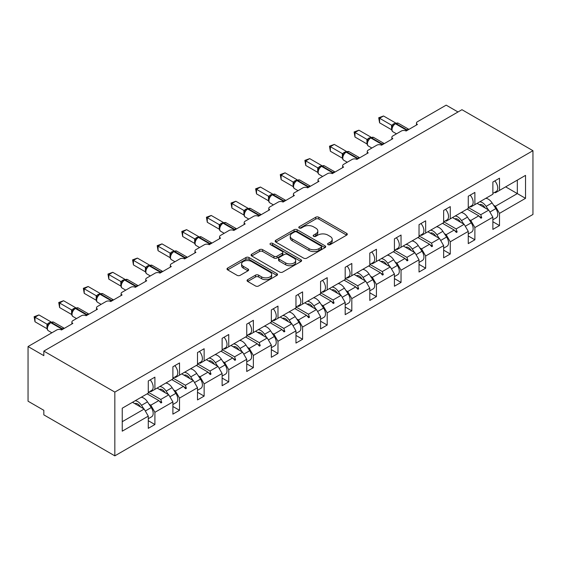 <?xml version="1.0" encoding="UTF-8"?>
<svg xmlns="http://www.w3.org/2000/svg" width="561" height="561" viewBox="0 0 561 561"><rect width="100%" height="100%" fill="white"/><g stroke="black" fill="none" stroke-linecap="round" stroke-linejoin="round"><path stroke-width="0.84" d="M328.038 244.638A1.536 0.884 0 0 0 330.205 244.638L346.663 235.136A2.188 1.262 0 0 0 347.301 234.239A2.188 1.262 0 0 0 346.663 233.348L318.781 217.254A2.188 1.262 0 0 0 315.689 217.254L299.23 226.749A1.536 0.884 0 0 0 298.782 227.38A1.536 0.884 0 0 0 299.23 228.004A1.536 0.884 0 0 0 301.397 228.004L303.529 226.777A7.005 4.046 0 0 1 313.438 226.777L315.766 228.117A7.005 4.046 0 0 1 317.814 230.978A7.005 4.046 0 0 1 315.766 233.839L313.634 235.066A1.536 0.884 0 0 0 313.185 235.69A1.536 0.884 0 0 0 313.634 236.321A1.536 0.884 0 0 0 315.801 236.321L317.933 235.087A7.005 4.046 0 0 1 327.841 235.087L330.163 236.433A7.005 4.046 0 0 1 332.217 239.295A7.005 4.046 0 0 1 330.163 242.156L328.038 243.383A1.536 0.884 0 0 0 327.589 244.007A1.536 0.884 0 0 0 328.038 244.638L328.038 243.383M247.696 279.666A2.188 1.262 0 0 0 247.057 280.556A2.188 1.262 0 0 0 247.696 281.454L255.514 285.97A2.188 1.262 0 0 0 258.614 285.97L276.889 275.416A2.188 1.262 0 0 0 277.534 274.518A2.188 1.262 0 0 0 276.889 273.628L249.014 257.534A2.188 1.262 0 0 0 245.914 257.534L227.64 268.081A2.188 1.262 0 0 0 227.002 268.978A2.188 1.262 0 0 0 227.64 269.869L237.086 275.325A2.188 1.262 0 0 0 240.185 275.325L248.004 270.809A2.188 1.262 0 0 0 248.649 269.918A2.188 1.262 0 0 0 248.004 269.021L243.32 266.321A5.855 3.38 0 0 1 241.602 263.929A5.855 3.38 0 0 1 245.22 260.802A5.855 3.38 0 0 1 251.609 261.531L269.96 272.127A5.855 3.38 0 0 1 271.678 274.518A5.855 3.38 0 0 1 268.06 277.646A5.855 3.38 0 0 1 261.671 276.917L258.614 275.149A2.188 1.262 0 0 0 255.514 275.149L247.696 279.666L247.696 281.454M532.95 150.692L114.83 392.09L114.83 455.855L532.95 214.456L532.95 150.692L461.948 109.697L43.828 351.095L43.828 355.653L28.05 346.544L56.766 329.966A3.345 1.935 180 0 1 61.5 329.966L72.86 323.402A3.345 1.935 0 0 1 71.878 322.035A3.345 1.935 0 0 1 72.86 320.675L81.38 315.752A3.345 1.935 180 0 1 86.114 315.752L97.474 309.195A3.345 1.935 0 0 1 96.492 307.828A3.345 1.935 0 0 1 97.474 306.46L105.994 301.545A3.345 1.935 180 0 1 110.727 301.545L122.088 294.981A3.345 1.935 0 0 1 121.106 293.62A3.345 1.935 0 0 1 122.088 292.253L130.608 287.33A3.345 1.935 180 0 1 135.341 287.33L146.702 280.773A3.345 1.935 0 0 1 145.72 279.406A3.345 1.935 0 0 1 146.702 278.039L155.222 273.123A3.345 1.935 180 0 1 159.955 273.123L171.315 266.559A3.345 1.935 0 0 1 170.334 265.199A3.345 1.935 0 0 1 171.315 263.831L179.836 258.909A3.345 1.935 180 0 1 184.569 258.909L195.929 252.352A3.345 1.935 0 0 1 194.948 250.984A3.345 1.935 0 0 1 195.929 249.617L204.449 244.701A3.345 1.935 180 0 1 209.183 244.701L220.543 238.137A3.345 1.935 0 0 1 219.561 236.777A3.345 1.935 0 0 1 220.543 235.41L229.063 230.487A3.345 1.935 180 0 1 233.797 230.487L245.157 223.93A3.345 1.935 0 0 1 244.175 222.563A3.345 1.935 0 0 1 245.157 221.195L253.677 216.28A3.345 1.935 180 0 1 258.411 216.28L269.771 209.723A3.345 1.935 0 0 1 268.789 208.355A3.345 1.935 0 0 1 269.771 206.988L278.291 202.065A3.345 1.935 180 0 1 283.025 202.065L294.385 195.509A3.345 1.935 0 0 1 293.403 194.141A3.345 1.935 0 0 1 294.385 192.774L302.905 187.858A3.345 1.935 180 0 1 307.638 187.858L318.999 181.301A3.345 1.935 0 0 1 318.017 179.934A3.345 1.935 0 0 1 318.999 178.566L327.519 173.644A3.345 1.935 180 0 1 332.252 173.644L343.613 167.087A3.345 1.935 0 0 1 342.631 165.719A3.345 1.935 0 0 1 343.613 164.352L352.133 159.436A3.345 1.935 180 0 1 356.866 159.436L368.226 152.88A3.345 1.935 0 0 1 367.245 151.512A3.345 1.935 0 0 1 368.226 150.145L376.747 145.222A3.345 1.935 180 0 1 381.48 145.222L392.84 138.665A3.345 1.935 0 0 1 391.858 137.298A3.345 1.935 0 0 1 392.84 135.93L401.36 131.015A3.345 1.935 180 0 1 406.094 131.015L417.454 124.458A3.345 1.935 0 0 1 416.472 123.09A3.345 1.935 0 0 1 417.454 121.723L446.17 105.145L458 111.976M114.83 392.09L43.828 351.095M303.683 258.158A2.188 1.262 0 0 0 306.783 258.158L325.057 247.611A2.188 1.262 0 0 0 325.696 246.714A2.188 1.262 0 0 0 325.057 245.816L297.176 229.722A2.188 1.262 0 0 0 294.083 229.722L275.809 240.276A2.188 1.262 0 0 0 275.163 241.167A2.188 1.262 0 0 0 275.809 242.064L303.683 258.158M271.075 244.968A1.536 0.884 0 0 1 272.632 245.185L272.632 243.362L300.969 259.722A2.188 1.262 0 0 1 301.615 260.62A2.188 1.262 0 0 1 300.969 261.51L282.695 272.064A2.188 1.262 0 0 1 279.602 272.064L251.721 255.97L251.721 254.182A2.188 1.262 0 0 0 251.083 255.073A2.188 1.262 0 0 0 251.721 255.97M251.721 254.182L259.547 249.666A2.188 1.262 0 0 1 262.639 249.666L273.95 256.195A2.188 1.262 0 0 0 277.043 256.195L282.232 253.193A2.188 1.262 0 0 0 282.877 252.303A2.188 1.262 0 0 0 282.232 251.405L270.465 244.61A1.536 0.884 0 0 1 270.016 243.986A1.536 0.884 0 0 1 270.963 243.165A1.536 0.884 0 0 1 272.632 243.362M150.096 391.319L150.804 391.725L154.906 389.355L154.906 377.153L148.279 380.975L148.279 393.184L122.242 408.212L122.242 431.171L148.279 416.143L144.177 409.032L132.501 402.293M148.279 420.694L154.906 424.523L154.906 412.314L172.893 401.928L168.791 394.825L157.115 388.079M149.023 404.179L150.804 405.21L154.906 412.314M174.709 377.104L175.418 377.518L179.52 375.148L179.52 362.939L172.893 366.768L172.893 378.97L154.906 389.355M172.893 406.487L179.52 410.308L179.52 398.1L197.507 387.721L193.405 380.61L181.729 373.871M173.637 389.972L175.418 390.996L179.52 398.1M199.323 362.897L200.032 363.304L204.134 360.933L204.134 348.732L197.507 352.553L197.507 364.762L179.52 375.148M197.507 392.272L204.134 396.101L204.134 383.892L222.121 373.507L218.019 366.403L206.343 359.664M198.25 375.758L200.032 376.789L204.134 383.892M223.937 348.683L224.645 349.096L228.748 346.726L228.748 334.517L222.121 338.346L222.121 350.548L204.134 360.933M222.121 378.065L228.748 381.887L228.748 369.678L246.735 359.299L242.633 352.189L230.957 345.45M222.864 361.55L224.645 362.574L228.748 369.678M248.551 334.475L249.259 334.882L253.362 332.512L253.362 320.31L246.735 324.132L246.735 336.341L228.748 346.726M246.735 363.851L253.362 367.679L253.362 355.471L271.349 345.085L267.246 337.981L255.571 331.242M247.478 347.336L249.259 348.367L253.362 355.471M273.165 320.261L273.873 320.675L277.976 318.304L277.976 306.096L271.349 309.924L271.349 322.133L253.362 332.512M271.349 349.643L277.976 353.465L277.976 341.263L295.963 330.878L291.86 323.767L280.184 317.028M272.092 333.129L273.873 334.153L277.976 341.263M297.779 306.054L298.487 306.46L302.589 304.09L302.589 291.888L295.963 295.71L295.963 307.919L277.976 318.304M295.963 335.429L302.589 339.258L302.589 327.049L320.576 316.663L316.474 309.56L304.798 302.821M296.706 318.914L298.487 319.945L302.589 327.049M322.393 291.839L323.101 292.253L327.203 289.883L327.203 277.674L320.576 281.503L320.576 293.712L302.589 304.09M320.576 321.222L327.203 325.043L327.203 312.842L345.19 302.456L341.088 295.345L329.412 288.606M321.32 304.707L323.101 305.731L327.203 312.842M347.007 277.632L347.715 278.039L351.817 275.668L351.817 263.467L345.19 267.288L345.19 279.497L327.203 289.883M345.19 307.007L351.817 310.836L351.817 298.627L369.804 288.242L365.702 281.138L354.026 274.399M345.934 290.493L347.715 291.524L351.817 298.627M371.62 263.418L372.329 263.831L376.431 261.461L376.431 249.252L369.804 253.081L369.804 265.29L351.817 275.668M369.804 292.8L376.431 296.622L376.431 284.42L394.418 274.034L390.316 266.924L378.64 260.185M370.548 276.285L372.329 277.309L376.431 284.42M396.234 249.21L396.943 249.617L401.045 247.254L401.045 235.045L394.418 238.867L394.418 251.076L376.431 261.461M394.418 278.586L401.045 282.414L401.045 270.206L419.032 259.82L414.93 252.716L403.254 245.977M395.161 262.071L396.943 263.102L401.045 270.206M420.848 234.996L421.556 235.41L425.659 233.039L425.659 220.831L419.032 224.659L419.032 236.868L401.045 247.254M419.032 264.378L425.659 268.2L425.659 255.998L443.646 245.613L439.543 238.509L427.868 231.763M419.775 247.864L421.556 248.888L425.659 255.998M445.462 220.789L446.17 221.195L450.273 218.832L450.273 206.623L443.646 210.445L443.646 222.654L425.659 233.039M443.646 250.164L450.273 253.993L450.273 241.784L468.26 231.398L464.157 224.295L452.482 217.556M444.389 233.649L446.17 234.68L450.273 241.784M470.076 206.574L470.784 206.988L474.887 204.618L474.887 192.409L468.26 196.238L468.26 208.447L450.273 218.832M468.26 235.957L474.887 239.778L474.887 227.577L492.874 217.191L492.874 229.4L499.5 225.571L499.5 213.362L525.531 198.335L517.326 193.594L495.398 206.259L499.5 213.362M469.003 219.442L470.784 220.466L474.887 227.577M494.69 192.367L495.398 192.774L499.5 190.41L499.5 178.202L492.874 182.023L492.874 194.232L474.887 204.618M492.874 221.742L499.5 225.571M495.398 206.259L493.617 205.228M28.05 346.544L28.05 401.199L43.828 410.308L43.828 414.867L114.83 455.855M154.906 424.523L148.279 428.345L148.279 416.143M179.52 410.308L172.893 414.137L172.893 401.928M204.134 396.101L197.507 399.923L197.507 387.721M228.748 381.887L222.121 385.716L222.121 373.507M253.362 367.679L246.735 371.501L246.735 359.299M277.976 353.465L271.349 357.294L271.349 345.085M302.589 339.258L295.963 343.08L295.963 330.878M327.203 325.043L320.576 328.872L320.576 316.663M351.817 310.836L345.19 314.658L345.19 302.456M376.431 296.622L369.804 300.451L369.804 288.242M401.045 282.414L394.418 286.236L394.418 274.034M425.659 268.2L419.032 272.029L419.032 259.82M450.273 253.993L443.646 257.815L443.646 245.613M474.887 239.778L468.26 243.607L468.26 231.398M499.5 190.41L525.531 175.376L525.531 198.335M160.769 385.975L161.771 385.393M148.377 392.307L160.769 399.453L168.791 394.825M150.804 405.21L158.826 400.575L160.979 402.973L161.771 402.518L160.769 399.453M147.15 393.836L158.826 400.575M185.382 371.761L186.385 371.186M172.991 378.093L185.382 385.246L193.405 380.61M175.418 390.996L183.44 386.368L185.593 388.766L186.385 388.31L185.382 385.246M171.764 379.622L183.44 386.368M209.996 357.553L210.999 356.971M197.605 363.886L209.996 371.038L218.019 366.403M200.032 376.789L208.054 372.153L210.207 374.552L210.999 374.103L209.996 371.038M196.378 365.414L208.054 372.153M234.61 343.339L235.613 342.764M222.219 349.671L234.61 356.824L242.633 352.189M224.645 362.574L232.668 357.946L234.821 360.344L235.613 359.889L234.61 356.824M220.992 351.2L232.668 357.946M259.224 329.132L260.227 328.55M246.833 335.464L259.224 342.617L267.246 337.981M249.259 348.367L257.282 343.732L259.434 346.13L260.227 345.681L259.224 342.617M245.606 336.993L257.282 343.732M283.838 314.917L284.841 314.342M271.447 321.25L283.838 328.402L291.86 323.767M273.873 334.153L281.895 329.524L284.048 331.923L284.841 331.467L283.838 328.402M270.22 322.778L281.895 329.524M308.452 300.71L309.455 300.128M296.061 307.042L308.452 314.195L316.474 309.56M298.487 319.945L306.509 315.31L308.662 317.715L309.455 317.26L308.452 314.195M294.834 308.571L306.509 315.31M333.066 286.503L334.068 285.921M320.675 292.828L333.066 299.981L341.088 295.345M323.101 305.731L331.123 301.103L333.276 303.501L334.068 303.045L333.066 299.981M319.447 294.357L331.123 301.103M357.68 272.288L358.682 271.706M345.288 278.621L357.68 285.773L365.702 281.138M347.715 291.524L355.737 286.888L357.89 289.294L358.682 288.838L357.68 285.773M344.061 280.149L355.737 286.888M382.293 258.081L383.296 257.499M369.902 264.406L382.293 271.559L390.316 266.924M372.329 277.309L380.351 272.681L382.504 275.079L383.296 274.624L382.293 271.559M368.675 265.935L380.351 272.681M406.907 243.867L407.91 243.285M394.516 250.199L406.907 257.352L414.93 252.716M396.943 263.102L404.965 258.467L407.118 260.872L407.91 260.416L406.907 257.352M393.289 251.728L404.965 258.467M431.521 229.659L432.524 229.077M419.13 235.985L431.521 243.137L439.543 238.509M421.556 248.888L429.579 244.259L431.732 246.658L432.524 246.202L431.521 243.137M417.903 237.513L429.579 244.259M456.135 215.445L457.138 214.863M443.744 221.777L456.135 228.93L464.157 224.295M446.17 234.68L454.193 230.045L456.345 232.45L457.138 231.995L456.135 228.93M442.517 223.306L454.193 230.045M480.749 201.238L481.752 200.656M468.358 207.563L480.749 214.716L488.771 210.087L477.095 203.341M470.784 220.466L478.806 215.838L480.959 218.236L481.752 217.78L480.749 214.716M467.131 209.092L478.806 215.838M488.771 210.087L492.874 217.191M505.65 186.855L517.326 193.594M517.333 193.594L517.333 180.116L525.531 175.376M122.242 421.697L144.177 409.032M479.269 216.35L481.752 217.78M454.655 230.557L457.138 231.995M430.042 244.771L432.524 246.202M405.428 258.979L407.91 260.416M380.814 273.193L383.296 274.624M356.2 287.4L358.682 288.838M331.586 301.615L334.068 303.045M306.972 315.822L309.455 317.26M282.358 330.036L284.841 331.467M257.744 344.244L260.227 345.681M233.131 358.458L235.613 359.889M208.517 372.665L210.999 374.103M183.903 386.88L186.385 388.31M159.289 401.087L161.771 402.518M328.648 244.848L330.163 243.979A7.005 4.046 0 0 0 332.217 241.111L332.217 239.295M317.814 230.978L317.814 232.801A7.005 4.046 0 0 1 315.766 235.662L314.244 236.539M346.628 235.15L318.781 219.071A2.188 1.262 0 0 0 315.689 219.071L299.84 228.222M325.029 247.625L297.176 231.546A2.188 1.262 0 0 0 294.083 231.546L275.837 242.079M321.187 247.338A1.536 0.884 0 0 0 321.635 246.714A1.536 0.884 0 0 0 321.187 246.09L296.713 231.959A1.536 0.884 0 0 0 294.546 231.959L292.302 233.257A7.005 4.046 0 0 0 290.247 236.118A7.005 4.046 0 0 0 292.302 238.979L309.027 248.635A7.005 4.046 0 0 0 318.936 248.635L321.187 247.338L321.187 249.161A1.536 0.884 0 0 0 321.635 248.537L321.635 246.714M290.247 236.118L290.247 237.941A7.005 4.046 0 0 0 292.302 240.802L292.302 238.979M321.187 249.161L318.936 250.458A7.005 4.046 0 0 1 309.027 250.458L292.302 240.802M251.749 255.984L259.547 251.489L259.547 249.666M282.877 252.303L282.877 254.126A2.188 1.262 0 0 1 282.232 255.017L277.043 258.011A2.188 1.262 0 0 1 273.95 258.011L262.639 251.489A2.188 1.262 0 0 0 259.547 251.489M272.632 245.185L300.941 261.531M285.682 262.962A5.855 3.38 0 0 0 292.064 263.698A5.855 3.38 0 0 0 295.682 260.57A5.855 3.38 0 0 0 293.964 258.179L287.498 254.449A2.188 1.262 0 0 0 284.399 254.449L279.21 257.443A2.188 1.262 0 0 0 278.572 258.341A2.188 1.262 0 0 0 279.21 259.231L285.682 262.962L285.682 264.785A5.855 3.38 0 0 0 292.064 265.521A5.855 3.38 0 0 0 295.682 262.394L295.682 260.57M278.572 258.341L278.572 260.157A2.188 1.262 0 0 0 279.21 261.054L279.21 259.231M285.682 264.785L279.21 261.054M271.678 274.518L271.678 276.342A5.855 3.38 0 0 1 268.06 279.469A5.855 3.38 0 0 1 261.671 278.733L258.614 276.973A2.188 1.262 0 0 0 255.514 276.973L247.724 281.468M241.602 263.929L241.602 265.746A5.855 3.38 0 0 0 243.32 268.137L243.32 266.321M247.976 270.83L243.32 268.137M276.861 275.43L249.014 259.357A2.188 1.262 0 0 0 245.914 259.357L227.668 269.89M379.587 122.817L378.717 117.761L379.587 118.259L383.528 115.987L395.575 122.936L391.627 125.215L379.587 118.259L379.587 122.817L391.564 129.731L391.564 125.173M395.168 123.581A1.115 0.645 -120 0 1 395.323 123.42L398.275 123.238A4.797 2.77 120 0 0 395.877 123.476A1.115 0.645 -120 0 0 395.323 123.42L394.846 123.693A1.115 0.645 60 0 0 394.692 123.855L392.16 126.933C391.368 129.395 391.648 131.029 393.009 131.821L396.487 133.827M392.938 126.064L391.627 125.215M378.717 117.761L383.528 115.987M494.809 180.908A7.44 4.299 60 0 1 496.226 191.476L492.874 193.412M492.874 219.765L496.226 217.829A7.44 4.299 -120 0 0 495.84 208.608L492.095 202.914A8.478 4.895 -120 0 0 485.763 198.342M488.393 209.863L486.099 206.378A8.478 4.895 -120 0 0 479.767 201.799M479.487 204.723A5.575 3.219 60 0 1 479.515 204.709A5.575 3.219 60 0 1 484.802 207.458L485.153 207.998M468.26 233.972L471.612 232.044A7.44 4.299 -120 0 0 471.226 222.822L467.481 217.121A8.478 4.895 -120 0 0 461.149 212.549M463.779 224.077L461.486 220.585A8.478 4.895 -120 0 0 455.153 216.013M454.873 218.93A5.575 3.219 60 0 1 454.901 218.916A5.575 3.219 60 0 1 460.188 221.665L460.539 222.205M443.646 248.186L446.998 246.251A7.44 4.299 -120 0 0 446.612 237.03L442.867 231.335A8.478 4.895 -120 0 0 436.535 226.763M439.165 238.285L436.872 234.8A8.478 4.895 -120 0 0 430.539 230.22M430.259 233.145A5.575 3.219 60 0 1 430.287 233.131A5.575 3.219 60 0 1 435.574 235.879L435.925 236.419M354.973 137.024L354.103 131.968L354.973 132.473L358.914 130.194L370.961 137.15L367.013 139.43L354.973 132.473L354.973 137.024L366.95 143.939L366.95 139.387M370.555 137.789A1.115 0.645 -120 0 1 370.709 137.634L373.661 137.452A4.797 2.77 120 0 0 371.263 137.683A1.115 0.645 -120 0 0 370.709 137.634L370.232 137.908A1.115 0.645 60 0 0 370.078 138.062L367.546 141.141C366.754 143.609 367.034 145.236 368.395 146.035L371.873 148.041M368.325 140.271L367.013 139.43M354.103 131.968L358.914 130.194M470.195 195.116A7.44 4.299 60 0 1 471.612 205.691L468.26 207.626M330.359 151.239L329.489 146.183L330.359 146.68L334.3 144.408L346.347 151.358L342.399 153.637L330.359 146.68L330.359 151.239L342.336 158.153L342.336 153.595M345.941 152.003A1.115 0.645 -120 0 1 346.095 151.842L349.047 151.659A4.797 2.77 120 0 0 346.649 151.898A1.115 0.645 -120 0 0 346.095 151.842L345.618 152.115A1.115 0.645 60 0 0 345.464 152.276L342.932 155.355C342.14 157.816 342.42 159.443 343.781 160.243L347.259 162.248M343.711 154.485L342.399 153.637M329.489 146.183L334.3 144.408M445.581 209.33A7.44 4.299 60 0 1 446.998 219.898L443.646 221.833M419.032 262.394L422.384 260.465A7.44 4.299 -120 0 0 421.998 251.244L418.254 245.543A8.478 4.895 -120 0 0 411.921 240.971M414.551 252.499L412.258 249.007A8.478 4.895 -120 0 0 405.926 244.435M405.645 247.352A5.575 3.219 60 0 1 405.673 247.338A5.575 3.219 60 0 1 410.961 250.087L411.311 250.627M394.418 276.608L397.77 274.673A7.44 4.299 -120 0 0 397.384 265.451L393.64 259.757A8.478 4.895 -120 0 0 387.307 255.185M389.937 266.706L387.644 263.221A8.478 4.895 -120 0 0 381.312 258.642M381.031 261.566A5.575 3.219 60 0 1 381.059 261.552A5.575 3.219 60 0 1 386.347 264.301L386.697 264.841M305.745 165.446L304.875 160.39L305.745 160.895L309.686 158.616L321.734 165.572L317.785 167.851L305.745 160.895L305.745 165.446L317.722 172.36L317.722 167.809M321.327 166.21A1.115 0.645 -120 0 1 321.481 166.056L324.433 165.874A4.797 2.77 120 0 0 322.035 166.105A1.115 0.645 -120 0 0 321.481 166.056L321.004 166.329A1.115 0.645 60 0 0 320.85 166.484L318.318 169.562C317.526 172.031 317.807 173.658 319.167 174.45L322.645 176.463M319.097 168.693L317.785 167.851M304.875 160.39L309.686 158.616M420.967 223.537A7.44 4.299 60 0 1 422.384 234.112L419.032 236.048M281.131 179.66L280.262 174.604L281.131 175.102L285.072 172.823L297.12 179.779L293.172 182.059L281.131 175.102L281.131 179.66L293.108 186.575L293.108 182.016M296.713 180.425A1.115 0.645 -120 0 1 296.867 180.263L299.819 180.081A4.797 2.77 120 0 0 297.421 180.319A1.115 0.645 -120 0 0 296.867 180.263L296.39 180.537A1.115 0.645 60 0 0 296.236 180.698L293.705 183.777C292.912 186.238 293.193 187.865 294.553 188.664L298.031 190.67M294.483 182.907L293.172 182.059M280.262 174.604L285.072 172.823M396.354 237.752A7.44 4.299 60 0 1 397.77 248.32L394.418 250.255M369.804 290.815L373.156 288.887A7.44 4.299 -120 0 0 372.77 279.666L369.026 273.964A8.478 4.895 -120 0 0 362.694 269.392M365.323 280.921L363.03 277.429A8.478 4.895 -120 0 0 356.698 272.856M356.417 275.774A5.575 3.219 60 0 1 356.445 275.76A5.575 3.219 60 0 1 361.733 278.508L362.083 279.048M256.517 193.868L255.648 188.812L256.517 189.316L260.458 187.037L272.506 193.994L268.558 196.266L256.517 189.316L256.517 193.868L268.495 200.782L268.495 196.231M272.099 194.632A1.115 0.645 -120 0 1 272.253 194.478L275.206 194.295A4.797 2.77 120 0 0 272.807 194.527A1.115 0.645 -120 0 0 272.253 194.478L271.776 194.744A1.115 0.645 60 0 0 271.622 194.905L269.091 197.984C268.298 200.452 268.579 202.079 269.939 202.872L273.417 204.884M269.869 197.114L268.558 196.266M255.648 188.812L260.458 187.037M371.74 251.959A7.44 4.299 60 0 1 373.156 262.534L369.804 264.469M345.19 305.03L348.542 303.094A7.44 4.299 -120 0 0 348.157 293.873L344.412 288.179A8.478 4.895 -120 0 0 338.08 283.6M340.709 295.128L338.416 291.636A8.478 4.895 -120 0 0 332.084 287.064M331.803 289.988A5.575 3.219 60 0 1 331.832 289.974A5.575 3.219 60 0 1 337.119 292.723L337.47 293.263M231.903 208.082L231.034 203.026L231.903 203.524L235.844 201.245L247.892 208.201L243.944 210.48L231.903 203.524L231.903 208.082L243.881 214.996L243.881 210.438M247.485 208.846A1.115 0.645 -120 0 1 247.639 208.685L250.592 208.503A4.797 2.77 120 0 0 248.193 208.741A1.115 0.645 -120 0 0 247.639 208.685L247.163 208.958A1.115 0.645 60 0 0 247.008 209.12L244.477 212.198C243.684 214.66 243.965 216.287 245.325 217.086L248.804 219.092M245.255 211.329L243.944 210.48M231.034 203.026L235.844 201.245M347.126 266.173A7.44 4.299 60 0 1 348.542 276.741L345.19 278.677M320.576 319.237L323.928 317.309A7.44 4.299 -120 0 0 323.543 308.087L319.798 302.386A8.478 4.895 -120 0 0 313.466 297.814M316.095 309.342L313.802 305.85A8.478 4.895 -120 0 0 307.47 301.278M307.19 304.195A5.575 3.219 60 0 1 307.218 304.181A5.575 3.219 60 0 1 312.505 306.93L312.856 307.47M207.29 222.289L206.42 217.233L207.29 217.738L211.231 215.459L223.278 222.408L219.33 224.688L207.29 217.738L207.29 222.289L219.267 229.204L219.267 224.645M222.871 223.054A1.115 0.645 -120 0 1 223.026 222.892L225.978 222.71A4.797 2.77 120 0 0 223.58 222.948A1.115 0.645 -120 0 0 223.026 222.892L222.549 223.166A1.115 0.645 60 0 0 222.394 223.327L219.863 226.406C219.071 228.867 219.351 230.501 220.711 231.293L224.19 233.306M220.641 225.536L219.33 224.688M206.42 217.233L211.231 215.459M322.512 280.381A7.44 4.299 60 0 1 323.928 290.956L320.576 292.891M295.963 333.451L299.315 331.516A7.44 4.299 -120 0 0 298.929 322.295L295.184 316.6A8.478 4.895 -120 0 0 288.852 312.021M291.482 323.55L289.188 320.058A8.478 4.895 -120 0 0 282.856 315.485M282.576 318.41A5.575 3.219 60 0 1 282.604 318.396A5.575 3.219 60 0 1 287.891 321.144L288.242 321.684M182.676 236.504L181.806 231.448L182.676 231.945L186.617 229.666L198.664 236.623L194.716 238.902L182.676 231.945L182.676 236.504L194.653 243.411L194.653 238.86M198.257 237.268A1.115 0.645 -120 0 1 198.412 237.107L201.364 236.924A4.797 2.77 120 0 0 198.966 237.163A1.115 0.645 -120 0 0 198.412 237.107L197.935 237.38A1.115 0.645 60 0 0 197.781 237.534L195.249 240.62C194.457 243.081 194.737 244.708 196.098 245.508L199.576 247.513M196.027 239.75L194.716 238.902M181.806 231.448L186.617 229.666M297.898 294.595A7.44 4.299 60 0 1 299.315 305.163L295.963 307.098M271.349 347.659L274.701 345.723A7.44 4.299 -120 0 0 274.315 336.509L270.57 330.808A8.478 4.895 -120 0 0 264.238 326.236M266.868 337.764L264.575 334.272A8.478 4.895 -120 0 0 258.242 329.7M257.962 332.617A5.575 3.219 60 0 1 257.99 332.603A5.575 3.219 60 0 1 263.277 335.352L263.628 335.892M158.062 250.711L157.192 245.655L158.062 246.16L162.003 243.881L174.05 250.83L170.102 253.109L158.062 246.16L158.062 250.711L170.039 257.625L170.039 253.067M173.644 251.475A1.115 0.645 -120 0 1 173.798 251.314L176.75 251.132A4.797 2.77 120 0 0 174.352 251.37A1.115 0.645 -120 0 0 173.798 251.314L173.321 251.587A1.115 0.645 60 0 0 173.167 251.749L170.635 254.827C169.843 257.289 170.123 258.923 171.484 259.715L174.962 261.728M171.414 253.958L170.102 253.109M157.192 245.655L162.003 243.881M273.284 308.802A7.44 4.299 60 0 1 274.701 319.377L271.349 321.313M246.735 361.873L250.087 359.938A7.44 4.299 -120 0 0 249.701 350.716L245.956 345.022A8.478 4.895 -120 0 0 239.624 340.443M242.254 351.971L239.961 348.479A8.478 4.895 -120 0 0 233.628 343.907M233.348 346.831A5.575 3.219 60 0 1 233.376 346.81A5.575 3.219 60 0 1 238.663 349.566L239.014 350.106M133.448 264.925L132.578 259.869L133.448 260.367L137.389 258.088L149.436 265.044L145.488 267.324L133.448 260.367L133.448 264.925L145.425 271.833L145.425 267.281M149.03 265.683A1.115 0.645 -120 0 1 149.184 265.528L152.136 265.346A4.797 2.77 120 0 0 149.738 265.584A1.115 0.645 -120 0 0 149.184 265.528L148.707 265.802A1.115 0.645 60 0 0 148.553 265.956L146.021 269.042C145.229 271.503 145.509 273.13 146.87 273.929L150.348 275.935M146.8 268.172L145.488 267.324M132.578 259.869L137.389 258.088M248.67 323.017A7.44 4.299 60 0 1 250.087 333.585L246.735 335.52M222.121 376.08L225.473 374.145A7.44 4.299 -120 0 0 225.087 364.93L221.343 359.229A8.478 4.895 -120 0 0 215.01 354.657M217.64 366.186L215.347 362.694A8.478 4.895 -120 0 0 209.015 358.114M208.734 361.039A5.575 3.219 60 0 1 208.762 361.025A5.575 3.219 60 0 1 214.05 363.773L214.4 364.313M108.834 279.133L107.964 274.077L108.834 274.581L112.775 272.302L124.823 279.252L120.874 281.531L108.834 274.581L108.834 279.133L120.811 286.047L120.811 281.489M124.416 279.897A1.115 0.645 -120 0 1 124.57 279.736L127.522 279.553A4.797 2.77 120 0 0 125.124 279.792A1.115 0.645 -120 0 0 124.57 279.736L124.093 280.009A1.115 0.645 60 0 0 123.939 280.17L121.407 283.249C120.615 285.71 120.896 287.344 122.256 288.137L125.734 290.149M122.186 282.379L120.874 281.531M107.964 274.077L112.775 272.302M224.056 337.224A7.44 4.299 60 0 1 225.473 347.799L222.121 349.734M197.507 390.295L200.859 388.359A7.44 4.299 -120 0 0 200.473 379.138L196.729 373.444A8.478 4.895 -120 0 0 190.396 368.865M193.026 380.393L190.733 376.901A8.478 4.895 -120 0 0 184.401 372.329M184.12 375.253A5.575 3.219 60 0 1 184.148 375.232A5.575 3.219 60 0 1 189.436 377.988L189.786 378.528M84.22 293.347L83.351 288.291L84.22 288.789L88.161 286.51L100.209 293.466L96.261 295.745L84.22 288.789L84.22 293.347L96.197 300.254L96.197 295.703M99.802 294.104A1.115 0.645 -120 0 1 99.956 293.95L102.908 293.768A4.797 2.77 120 0 0 100.51 294.006A1.115 0.645 -120 0 0 99.956 293.95L99.479 294.223A1.115 0.645 60 0 0 99.325 294.378L96.794 297.463C96.001 299.925 96.282 301.552 97.642 302.351L101.12 304.357M97.572 296.594L96.261 295.745M83.351 288.291L88.161 286.51M199.443 351.438A7.44 4.299 60 0 1 200.859 362.006L197.507 363.942M172.893 404.502L176.245 402.567A7.44 4.299 -120 0 0 175.859 393.345L172.115 387.651A8.478 4.895 -120 0 0 165.783 383.079M168.412 394.607L166.119 391.115A8.478 4.895 -120 0 0 159.787 386.536M159.506 389.46A5.575 3.219 60 0 1 159.534 389.446A5.575 3.219 60 0 1 164.822 392.195L165.172 392.735M59.606 307.554L58.737 302.498L59.606 303.003L63.547 300.724L75.595 307.673L71.647 309.953L59.606 303.003L59.606 307.554L71.584 314.469L71.584 309.91M75.188 308.319A1.115 0.645 -120 0 1 75.342 308.157L78.295 307.975A4.797 2.77 120 0 0 75.896 308.213A1.115 0.645 -120 0 0 75.342 308.157L74.865 308.431A1.115 0.645 60 0 0 74.711 308.592L72.18 311.671C71.387 314.132 71.668 315.766 73.028 316.558L76.506 318.571M72.958 310.801L71.647 309.953M58.737 302.498L63.547 300.724M174.829 365.646A7.44 4.299 60 0 1 176.245 376.221L172.893 378.149M148.279 418.716L151.631 416.781A7.44 4.299 -120 0 0 151.246 407.559L147.501 401.865A8.478 4.895 -120 0 0 141.169 397.286M143.798 408.815L141.505 405.323A8.478 4.895 -120 0 0 135.173 400.75M134.892 403.675A5.575 3.219 60 0 1 134.921 403.654A5.575 3.219 60 0 1 140.208 406.409L140.559 406.949M34.992 321.769L34.123 316.713L34.992 317.21L38.933 314.931L50.981 321.888L47.033 324.167L34.992 317.21L34.992 321.769L46.97 328.676L46.97 324.125M50.574 322.526A1.115 0.645 -120 0 1 50.728 322.372L53.681 322.189A4.797 2.77 120 0 0 51.282 322.428A1.115 0.645 -120 0 0 50.728 322.372L50.252 322.645A1.115 0.645 60 0 0 50.097 322.799L47.566 325.885C46.773 328.346 47.054 329.973 48.414 330.773L51.893 332.778M48.344 325.015L47.033 324.167M34.123 316.713L38.933 314.931M150.215 379.86A7.44 4.299 60 0 1 151.631 390.428L148.279 392.363M330.163 243.979L330.163 242.156M313.634 236.321L313.634 235.066M315.766 235.662L315.766 233.839M299.23 228.004L299.23 226.749M315.689 219.071L315.689 217.254M318.781 219.071L318.781 217.254M346.663 235.136L346.663 233.348M275.809 242.064L275.809 240.276M294.083 231.546L294.083 229.722M297.176 231.546L297.176 229.722M325.057 247.611L325.057 245.816M309.027 250.458L309.027 248.635M318.936 250.458L318.936 248.635M262.639 251.489L262.639 249.666M273.95 258.011L273.95 256.195M277.043 258.011L277.043 256.195M282.232 255.017L282.232 253.193M300.969 261.51L300.969 259.722M255.514 276.973L255.514 275.149M258.614 276.973L258.614 275.149M261.671 278.733L261.671 276.917M248.004 270.809L248.004 269.021M227.64 269.869L227.64 268.081M245.914 259.357L245.914 257.534M249.014 259.357L249.014 257.534M276.889 275.416L276.889 273.628M407.37 130.278A1.115 0.645 -120 0 0 406.921 129.85A4.797 2.77 -60 0 1 408.836 129.43M405.568 130.769A4.797 2.77 -60 0 1 406.452 130.124L406.921 129.85L395.877 123.476L395.407 123.75A4.797 2.77 120 0 0 392.013 129.626A4.797 2.77 120 0 0 393.009 131.821M393.436 124.872L394.846 123.693A1.115 0.645 60 0 1 395.407 123.75L406.452 130.124A1.115 0.645 60 0 1 406.9 130.552M394.327 124.037A2.454 1.417 60 0 1 393.605 123.806M393.997 124.311A2.454 1.417 60 0 1 393.135 124.079M392.153 126.947A2.454 1.781 18 0 0 391.55 125.208M489.9 212.037L495.84 208.608M486.099 206.378L492.095 202.914M479.676 204.835L480.328 204.456M465.286 226.251L471.226 222.822M461.486 220.585L467.481 217.121M455.062 219.042L455.714 218.664M440.673 240.459L446.612 237.03M436.872 234.8L442.867 231.335M430.448 233.257L431.1 232.878M382.756 144.486A1.115 0.645 -120 0 0 382.307 144.065A4.797 2.77 -60 0 1 384.222 143.644M380.954 144.976A4.797 2.77 -60 0 1 381.838 144.338L382.307 144.065L371.263 137.683L370.793 137.957A4.797 2.77 120 0 0 367.399 143.833A4.797 2.77 120 0 0 368.395 146.035M368.822 139.086L370.232 137.908A1.115 0.645 60 0 1 370.793 137.957L381.838 144.338A1.115 0.645 60 0 1 382.286 144.759M369.713 138.251A2.454 1.417 60 0 1 368.991 138.013M369.383 138.525A2.454 1.417 60 0 1 368.521 138.286M367.539 141.162A2.454 1.781 18 0 0 366.936 139.416M358.142 158.7A1.115 0.645 -120 0 0 357.694 158.272A4.797 2.77 -60 0 1 359.608 157.851M356.34 159.191A4.797 2.77 -60 0 1 357.224 158.546L357.694 158.272L346.649 151.898L346.179 152.171A4.797 2.77 120 0 0 342.785 158.048A4.797 2.77 120 0 0 343.781 160.243M344.209 153.293L345.618 152.115A1.115 0.645 60 0 1 346.179 152.171L357.224 158.546A1.115 0.645 60 0 1 357.673 158.973M345.099 152.459A2.454 1.417 60 0 1 344.377 152.227M344.77 152.732A2.454 1.417 60 0 1 343.907 152.501M342.925 155.369A2.454 1.781 18 0 0 342.322 153.623M416.059 254.673L421.998 251.244M412.258 249.007L418.254 245.543M405.834 247.464L406.487 247.085M391.445 268.88L397.384 265.451M387.644 263.221L393.64 259.757M381.221 261.678L381.873 261.3M333.529 172.907A1.115 0.645 -120 0 0 333.08 172.486A4.797 2.77 -60 0 1 334.994 172.066M331.726 173.398A4.797 2.77 -60 0 1 332.61 172.76L333.08 172.486L322.035 166.105L321.565 166.379A4.797 2.77 120 0 0 318.171 172.255A4.797 2.77 120 0 0 319.167 174.45M319.595 167.508L321.004 166.329A1.115 0.645 60 0 1 321.565 166.379L332.61 172.76A1.115 0.645 60 0 1 333.059 173.181M320.485 166.673A2.454 1.417 60 0 1 319.763 166.435M320.156 166.947A2.454 1.417 60 0 1 319.293 166.708M318.311 169.583A2.454 1.781 18 0 0 317.708 167.837M308.915 187.122A1.115 0.645 -120 0 0 308.466 186.694A4.797 2.77 -60 0 1 310.38 186.273M307.112 187.612A4.797 2.77 -60 0 1 307.996 186.967L308.466 186.694L297.421 180.319L296.951 180.593A4.797 2.77 120 0 0 293.557 186.469A4.797 2.77 120 0 0 294.553 188.664M294.981 181.715L296.39 180.537A1.115 0.645 60 0 1 296.951 180.593L307.996 186.967A1.115 0.645 60 0 1 308.445 187.395M295.871 180.88A2.454 1.417 60 0 1 295.149 180.649M295.542 181.154A2.454 1.417 60 0 1 294.679 180.923M293.698 183.791A2.454 1.781 18 0 0 293.094 182.045M366.831 283.088L372.77 279.666M363.03 277.429L369.026 273.964M356.607 275.886L357.259 275.507M284.301 201.329A1.115 0.645 -120 0 0 283.852 200.908A4.797 2.77 -60 0 1 285.766 200.487M282.499 201.82A4.797 2.77 -60 0 1 283.382 201.182L283.852 200.908L272.807 194.527L272.337 194.8A4.797 2.77 120 0 0 268.943 200.677A4.797 2.77 120 0 0 269.939 202.872M270.367 195.929L271.776 194.744A1.115 0.645 60 0 1 272.337 194.8L283.382 201.182A1.115 0.645 60 0 1 283.831 201.602M271.258 195.095A2.454 1.417 60 0 1 270.535 194.856M270.928 195.368A2.454 1.417 60 0 1 270.065 195.13M269.084 197.998A2.454 1.781 18 0 0 268.481 196.259M342.217 297.302L348.157 293.873M338.416 291.636L344.412 288.179M331.993 290.1L332.645 289.721M259.687 215.543A1.115 0.645 -120 0 0 259.238 215.115A4.797 2.77 -60 0 1 261.153 214.695M257.885 216.034A4.797 2.77 -60 0 1 258.768 215.389L259.238 215.115L248.193 208.741L247.724 209.015A4.797 2.77 120 0 0 244.33 214.891A4.797 2.77 120 0 0 245.325 217.086M245.753 210.137L247.163 208.958A1.115 0.645 60 0 1 247.724 209.015L258.768 215.389A1.115 0.645 60 0 1 259.217 215.81M246.644 209.302A2.454 1.417 60 0 1 245.921 209.071M246.314 209.576A2.454 1.417 60 0 1 245.452 209.344M244.47 212.212A2.454 1.781 18 0 0 243.867 210.466M317.603 311.509L323.543 308.087M313.802 305.85L319.798 302.386M307.379 304.307L308.031 303.929M235.073 229.751A1.115 0.645 -120 0 0 234.624 229.33A4.797 2.77 -60 0 1 236.539 228.902M233.271 230.241A4.797 2.77 -60 0 1 234.154 229.603L234.624 229.33L223.58 222.948L223.11 223.222A4.797 2.77 120 0 0 219.716 229.098A4.797 2.77 120 0 0 220.711 231.293M221.139 224.351L222.549 223.166A1.115 0.645 60 0 1 223.11 223.222L234.154 229.603A1.115 0.645 60 0 1 234.603 230.024M222.03 223.516A2.454 1.417 60 0 1 221.307 223.278M221.7 223.783A2.454 1.417 60 0 1 220.838 223.551M219.856 226.42A2.454 1.781 18 0 0 219.253 224.68M292.989 325.724L298.929 322.295M289.188 320.058L295.184 316.6M282.765 318.515L283.417 318.143M210.459 243.958A1.115 0.645 -120 0 0 210.01 243.537A4.797 2.77 -60 0 1 211.925 243.116M208.657 244.456A4.797 2.77 -60 0 1 209.541 243.811L210.01 243.537L198.966 237.163L198.496 237.436A4.797 2.77 120 0 0 195.102 243.313A4.797 2.77 120 0 0 196.098 245.508M196.525 238.558L197.935 237.38A1.115 0.645 60 0 1 198.496 237.436L209.541 243.811A1.115 0.645 60 0 1 209.989 244.231M197.416 237.724A2.454 1.417 60 0 1 196.694 237.492M197.086 237.997A2.454 1.417 60 0 1 196.224 237.766M195.242 240.634A2.454 1.781 18 0 0 194.639 238.888M268.375 339.931L274.315 336.509M264.575 334.272L270.57 330.808M258.151 332.729L258.803 332.35M185.845 258.172A1.115 0.645 -120 0 0 185.396 257.751A4.797 2.77 -60 0 1 187.311 257.324M184.043 258.663A4.797 2.77 -60 0 1 184.927 258.025L185.396 257.751L174.352 251.37L173.882 251.644A4.797 2.77 120 0 0 170.488 257.52A4.797 2.77 120 0 0 171.484 259.715M171.911 252.766L173.321 251.587A1.115 0.645 60 0 1 173.882 251.644L184.927 258.025A1.115 0.645 60 0 1 185.375 258.446M172.802 251.938A2.454 1.417 60 0 1 172.08 251.7M172.472 252.205A2.454 1.417 60 0 1 171.61 251.973M170.628 254.841A2.454 1.781 18 0 0 170.025 253.102M243.762 354.145L249.701 350.716M239.961 348.479L245.956 345.022M233.537 346.936L234.189 346.565M161.231 272.38A1.115 0.645 -120 0 0 160.783 271.959A4.797 2.77 -60 0 1 162.697 271.538M159.429 272.877A4.797 2.77 -60 0 1 160.313 272.232L160.783 271.959L149.738 265.584L149.268 265.858A4.797 2.77 120 0 0 145.874 271.734A4.797 2.77 120 0 0 146.87 273.929M147.298 266.98L148.707 265.802A1.115 0.645 60 0 1 149.268 265.858L160.313 272.232A1.115 0.645 60 0 1 160.762 272.653M148.188 266.145A2.454 1.417 60 0 1 147.466 265.914M147.859 266.419A2.454 1.417 60 0 1 146.996 266.187M146.014 269.056A2.454 1.781 18 0 0 145.411 267.309M219.148 368.353L225.087 364.93M215.347 362.694L221.343 359.229M208.923 361.151L209.576 360.772M136.618 286.594A1.115 0.645 -120 0 0 136.169 286.173A4.797 2.77 -60 0 1 138.083 285.745M134.815 287.085A4.797 2.77 -60 0 1 135.699 286.447L136.169 286.173L125.124 279.792L124.654 280.065A4.797 2.77 120 0 0 121.26 285.942A4.797 2.77 120 0 0 122.256 288.137M122.684 281.187L124.093 280.009A1.115 0.645 60 0 1 124.654 280.065L135.699 286.447A1.115 0.645 60 0 1 136.148 286.867M123.574 280.36A2.454 1.417 60 0 1 122.852 280.121M123.245 280.626A2.454 1.417 60 0 1 122.382 280.395M121.4 283.263A2.454 1.781 18 0 0 120.797 281.524M194.534 382.567L200.473 379.138M190.733 376.901L196.729 373.444M184.31 375.358L184.962 374.979M112.004 300.801A1.115 0.645 -120 0 0 111.555 300.38A4.797 2.77 -60 0 1 113.469 299.96M110.201 301.292A4.797 2.77 -60 0 1 111.085 300.654L111.555 300.38L100.51 294.006L100.04 294.28A4.797 2.77 120 0 0 96.646 300.156A4.797 2.77 120 0 0 97.642 302.351M98.07 295.402L99.479 294.223A1.115 0.645 60 0 1 100.04 294.28L111.085 300.654A1.115 0.645 60 0 1 111.534 301.075M98.96 294.567A2.454 1.417 60 0 1 98.238 294.336M98.631 294.841A2.454 1.417 60 0 1 97.768 294.609M96.787 297.477A2.454 1.781 18 0 0 96.183 295.731M169.92 396.774L175.859 393.345M166.119 391.115L172.115 387.651M159.696 389.572L160.348 389.194M87.39 315.016A1.115 0.645 -120 0 0 86.941 314.595A4.797 2.77 -60 0 1 88.855 314.167M85.588 315.506A4.797 2.77 -60 0 1 86.471 314.868L86.941 314.595L75.896 308.213L75.426 308.487A4.797 2.77 120 0 0 72.032 314.363A4.797 2.77 120 0 0 73.028 316.558M73.456 309.609L74.865 308.431A1.115 0.645 60 0 1 75.426 308.487L86.471 314.868A1.115 0.645 60 0 1 86.92 315.289M74.347 308.781A2.454 1.417 60 0 1 73.624 308.543M74.017 309.048A2.454 1.417 60 0 1 73.154 308.816M72.173 311.685A2.454 1.781 18 0 0 71.57 309.945M145.306 410.989L151.246 407.559M141.505 405.323L147.501 401.865M135.082 403.78L135.734 403.401M62.776 329.223A1.115 0.645 -120 0 0 62.327 328.802A4.797 2.77 -60 0 1 64.242 328.381M60.974 329.714A4.797 2.77 -60 0 1 61.857 329.076L62.327 328.802L51.282 322.428L50.813 322.701A4.797 2.77 120 0 0 47.419 328.578A4.797 2.77 120 0 0 48.414 330.773M48.842 323.823L50.252 322.645A1.115 0.645 60 0 1 50.813 322.701L61.857 329.076A1.115 0.645 60 0 1 62.306 329.496M49.733 322.989A2.454 1.417 60 0 1 49.01 322.757M49.403 323.262A2.454 1.417 60 0 1 48.541 323.031M47.559 325.899A2.454 1.781 18 0 0 46.956 324.153M416.472 125.019L416.472 123.09M391.858 139.233L391.858 137.298M367.245 153.441L367.245 151.512M342.631 167.655L342.631 165.719M318.017 181.862L318.017 179.934M293.403 196.077L293.403 194.141M268.789 210.284L268.789 208.355M244.175 224.498L244.175 222.563M219.561 238.706L219.561 236.777M194.948 252.92L194.948 250.984M170.334 267.127L170.334 265.199M145.72 281.341L145.72 279.406M121.106 295.549L121.106 293.62M96.492 309.763L96.492 307.828M71.878 323.97L71.878 322.035M398.275 123.238L408.92 129.381M479.928 204.975L480.819 204.463M455.315 219.19L456.205 218.671M430.701 233.397L431.591 232.885M373.661 137.452L384.306 143.595M349.047 151.659L359.692 157.802M406.087 247.611L406.977 247.092M381.473 261.819L382.364 261.307M324.433 165.874L335.078 172.017M299.819 180.081L310.464 186.224M356.859 276.033L357.75 275.514M275.206 194.295L285.851 200.438M332.245 290.24L333.136 289.728M250.592 208.503L261.237 214.646M307.631 304.455L308.522 303.936M225.978 222.71L236.623 228.86M283.017 318.662L283.908 318.15M201.364 236.924L212.009 243.067M258.404 332.876L259.294 332.357M176.75 251.132L187.395 257.282M233.79 347.084L234.68 346.565M152.136 265.346L162.781 271.489M209.176 361.298L210.066 360.779M127.522 279.553L138.167 285.703M184.562 375.505L185.453 374.986M102.908 293.768L113.553 299.911M159.948 389.72L160.839 389.201M78.295 307.975L88.94 314.125M135.334 403.927L136.225 403.408M53.681 322.189L64.326 328.332"/></g></svg>
